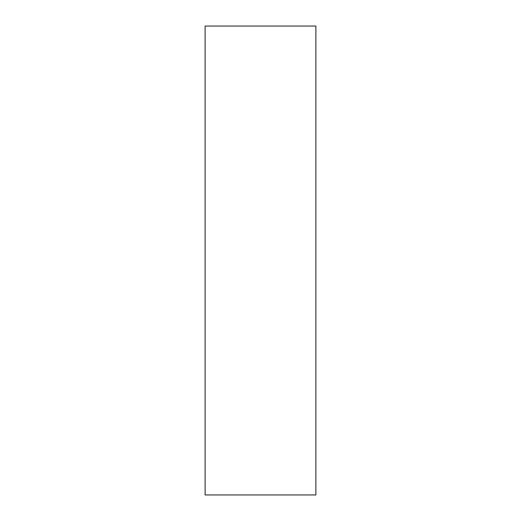 <?xml version="1.0" encoding="UTF-8"?>
<svg xmlns="http://www.w3.org/2000/svg" width="521" height="521" viewBox="0 0 521 521"><rect width="100%" height="100%" fill="white"/><g stroke="black" fill="none" stroke-linecap="round" stroke-linejoin="round"><path stroke-width="0.78" d="M205.118 494.95L315.882 494.95L315.882 26.05L205.118 26.05L205.118 494.95L205.118 26.05L315.882 26.05L315.882 494.95L205.118 494.95"/></g></svg>
